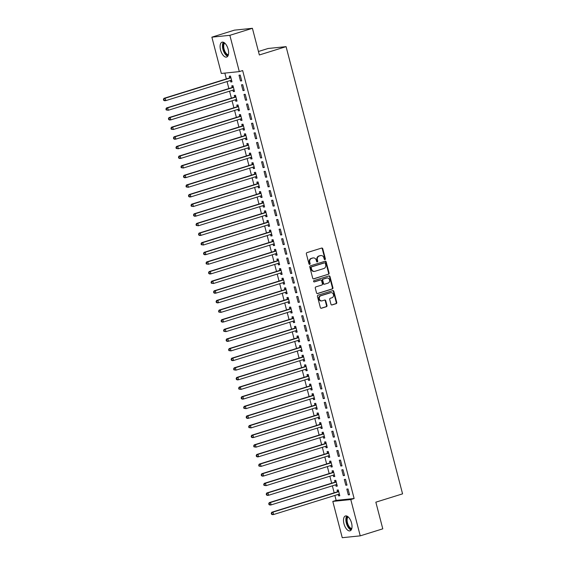 <?xml version="1.0" encoding="UTF-8"?>
<svg xmlns="http://www.w3.org/2000/svg" width="566" height="566" viewBox="0 0 566 566"><rect width="100%" height="100%" fill="white"/><g stroke="black" fill="none" stroke-linecap="round" stroke-linejoin="round"><path stroke-width="0.85" d="M324.969 259.624A0.686 0.601 84.1 0 0 325.372 258.782L322.754 248.743A0.983 0.856 84.1 0 0 321.693 248.057L306.935 252.648A0.983 0.856 84.1 0 0 306.362 253.851L308.972 263.89A0.686 0.601 84.1 0 0 310.126 263.53L309.786 262.235A3.134 2.738 84.1 0 1 311.618 258.393L312.849 258.011A3.134 2.738 84.1 0 1 313.316 257.912A3.134 2.738 84.1 0 1 316.26 260.219L316.599 261.513A0.686 0.601 84.1 0 0 317.745 261.159L317.406 259.858A3.134 2.738 84.1 0 1 319.245 256.016L320.476 255.634A3.134 2.738 84.1 0 1 320.943 255.542A3.134 2.738 84.1 0 1 323.886 257.841L324.226 259.143A0.686 0.601 84.1 0 0 324.969 259.624M324.615 259.61A0.686 0.601 84.1 0 0 324.884 258.832L322.273 248.792A0.983 0.856 84.1 0 0 321.587 248.092M309.369 264.357A0.686 0.601 84.1 0 0 309.637 263.579L309.298 262.284L309.786 262.235M316.995 261.987A0.686 0.601 84.1 0 0 317.264 261.209L316.925 259.907L317.406 259.858M343.972 523.783A7.79 3.75 72.7 0 1 345.451 515.966A7.79 3.75 72.7 0 1 351.55 523.012A7.79 3.75 72.7 0 1 350.078 530.83A7.79 3.75 72.7 0 1 343.972 523.783M220.563 50.013A7.79 3.75 72.7 0 1 222.042 42.188A7.79 3.75 72.7 0 1 228.14 49.235A7.79 3.75 72.7 0 1 226.669 57.053A7.79 3.75 72.7 0 1 220.563 50.013M330.969 304.26A0.983 0.856 84.1 0 0 332.037 304.947L336.176 303.659A0.983 0.856 84.1 0 0 336.749 302.456L333.841 291.313A0.983 0.856 84.1 0 0 332.78 290.62L318.021 295.211A0.983 0.856 84.1 0 0 317.448 296.414L320.349 307.564A0.983 0.856 84.1 0 0 321.417 308.251L326.419 306.694A0.983 0.856 84.1 0 0 326.992 305.499L325.747 300.723A0.983 0.856 84.1 0 0 324.686 300.037L322.203 300.808A2.618 2.285 84.1 0 1 320.887 295.749L330.601 292.728A2.618 2.285 84.1 0 1 331.917 297.78L330.296 298.289A0.983 0.856 84.1 0 0 329.723 299.485L330.969 304.26M334.867 495.462L336.147 500.372L354.125 498.526L242.651 70.566L239.312 71.606L221.327 73.453L211.875 37.165L229.86 35.318L239.312 71.606M354.125 498.526L350.786 499.566L360.238 535.853L342.253 537.7L332.801 501.412L350.786 499.566M211.875 37.165L234.423 30.147L252.408 28.3L259.355 54.966L286.078 46.645L402.567 493.856L375.845 502.176L382.786 528.835L360.238 535.853M252.408 28.3L229.86 35.318M328.521 274.277A0.983 0.856 84.1 0 0 329.094 273.074L326.186 261.924A0.983 0.856 84.1 0 0 325.125 261.237L310.366 265.829A0.983 0.856 84.1 0 0 309.793 267.032L312.701 278.182A0.983 0.856 84.1 0 0 313.762 278.868L328.032 274.326A0.983 0.856 84.1 0 0 328.605 273.123L325.705 261.973A0.983 0.856 84.1 0 0 325.018 261.273M330.013 276.618L332.921 287.769A0.983 0.856 84.1 0 1 332.348 288.964L317.59 293.563A0.983 0.856 84.1 0 1 316.521 292.87L315.283 288.101A0.983 0.856 84.1 0 1 315.856 286.898L321.842 285.038A0.983 0.856 84.1 0 0 322.415 283.835L321.587 280.672A0.983 0.856 84.1 0 0 320.526 279.979L314.293 281.918A0.686 0.601 84.1 0 1 313.946 280.602L328.952 275.932A0.983 0.856 84.1 0 1 330.013 276.618L329.532 276.668L332.433 287.818L332.921 287.769M286.078 46.645L268.1 48.492L258.45 51.492M345.805 485.246L347.015 485.126L345.515 479.345L344.298 479.473L345.805 485.246L346.958 484.885M335.702 484.793L336.084 486.244L337.301 486.123L335.794 480.343L334.577 480.47L334.987 482.027M340.789 465.995L342.005 465.875L340.499 460.094L339.282 460.222L340.789 465.995L341.942 465.634M330.693 465.542L331.068 466.992L332.284 466.872L330.777 461.092L329.561 461.219L329.971 462.776M335.772 446.744L336.989 446.624L335.482 440.843L334.265 440.971L335.772 446.744L336.926 446.383M325.676 446.291L326.051 447.741L327.268 447.621L325.761 441.841L324.551 441.968L324.955 443.525M330.756 427.493L331.973 427.372L330.466 421.592L329.256 421.72L330.756 427.493L331.909 427.132M320.66 427.04L321.035 428.49L322.252 428.363L320.752 422.59L319.535 422.717L319.939 424.274M325.747 408.242L326.957 408.114L325.457 402.341L324.24 402.468L325.747 408.242L326.9 407.881M315.644 407.789L316.026 409.239L317.236 409.112L315.736 403.339L314.519 403.466L314.922 405.023M320.731 388.991L321.948 388.863L320.441 383.09L319.224 383.217L320.731 388.991L321.884 388.63M310.635 388.538L311.01 389.988L312.227 389.861L310.72 384.088L309.503 384.215L309.913 385.771M315.715 369.74L316.932 369.612L315.425 363.839L314.208 363.966L315.715 369.74L316.868 369.379M305.619 369.287L305.994 370.737L307.211 370.61L305.704 364.837L304.494 364.964L304.897 366.52M310.699 350.488L311.916 350.361L310.409 344.588L309.199 344.715L310.699 350.488L311.852 350.128M300.603 350.036L300.978 351.486L302.194 351.359L300.688 345.585L299.478 345.713L299.881 347.269M305.682 331.237L306.899 331.11L305.399 325.337L304.183 325.464L305.682 331.237L306.843 330.877M295.586 330.785L295.968 332.235L297.178 332.108L295.678 326.334L294.462 326.462L294.865 328.018M300.673 311.986L301.883 311.859L300.383 306.086L299.166 306.213L300.673 311.986L301.827 311.625M290.57 311.533L290.952 312.984L292.169 312.856L290.662 307.083L289.445 307.204L289.856 308.767M295.657 292.735L296.874 292.608L295.367 286.835L294.15 286.955L295.657 292.735L296.81 292.374M285.561 292.282L285.936 293.733L287.153 293.605L285.646 287.832L284.429 287.952L284.84 289.516M290.641 273.484L291.858 273.357L290.351 267.584L289.134 267.704L290.641 273.484L291.794 273.123M280.545 273.031L280.92 274.482L282.137 274.354L280.63 268.581L279.42 268.701L279.823 270.265M285.625 254.233L286.842 254.106L285.335 248.333L284.125 248.453L285.625 254.233L286.778 253.872M275.529 253.78L275.904 255.231L277.121 255.103L275.621 249.33L274.404 249.45L274.807 251.014M280.616 234.982L281.826 234.855L280.326 229.081L279.109 229.202L280.616 234.982L281.769 234.621M270.513 234.529L270.895 235.98L272.105 235.852L270.605 230.079L269.388 230.199L269.791 231.763M275.6 215.731L276.816 215.604L275.309 209.83L274.093 209.951L275.6 215.731L276.753 215.37M265.504 215.278L265.879 216.728L267.095 216.601L265.588 210.828L264.372 210.948L264.782 212.505M270.583 196.48L271.8 196.352L270.293 190.579L269.076 190.7L270.583 196.48L271.737 196.119M260.487 196.027L260.862 197.477L262.079 197.35L260.572 191.577L259.362 191.697L259.766 193.254M265.567 177.229L266.784 177.101L265.277 171.328L264.067 171.448L265.567 177.229L266.72 176.868M255.471 176.776L255.846 178.219L257.063 178.099L255.556 172.326L254.346 172.446L254.75 174.003M260.551 157.971L261.768 157.85L260.268 152.077L259.051 152.197L260.551 157.971L261.711 157.617M250.455 157.525L250.837 158.968L252.047 158.848L250.547 153.075L249.33 153.195L249.733 154.751M255.542 138.72L256.752 138.599L255.252 132.826L254.035 132.946L255.542 138.72L256.695 138.366M245.439 138.267L245.821 139.717L247.038 139.597L245.531 133.817L244.314 133.944L244.724 135.5M250.526 119.468L251.743 119.348L250.236 113.568L249.019 113.695L250.526 119.468L251.679 119.115M240.43 119.016L240.805 120.466L242.022 120.346L240.515 114.565L239.298 114.693L239.708 116.249M245.51 100.217L246.726 100.097L245.22 94.317L244.003 94.444L245.51 100.217L246.663 99.864M235.414 99.765L235.789 101.215L237.005 101.095L235.498 95.314L234.289 95.442L234.692 96.998M240.493 80.966L241.71 80.846L240.203 75.066L238.994 75.193L240.493 80.966L241.647 80.613M230.397 80.513L230.772 81.964L231.989 81.844L230.489 76.063L229.272 76.191L229.676 77.747M224.844 73.092L226.365 78.915M227.051 81.561L228.869 88.544M229.555 91.183L231.381 98.166M232.067 100.812L233.885 107.795M234.572 110.434L236.39 117.417M237.083 120.063L238.902 127.046M239.588 129.685L241.406 136.668M242.092 139.314L243.918 146.297M244.604 148.936L246.422 155.919M247.109 158.565L248.927 165.548M249.62 168.187L251.438 175.17M252.125 177.816L253.943 184.799M254.629 187.438L256.455 194.428M257.141 197.067L258.959 204.05M259.645 206.689L261.464 213.679M262.157 216.318L263.975 223.301M264.662 225.94L266.48 232.93M267.166 235.569L268.984 242.552M269.678 245.191L271.496 252.181M272.182 254.82L274.001 261.803M274.694 264.442L276.512 271.432M277.199 274.071L279.017 281.054M279.703 283.7L281.521 290.683M282.215 293.322L284.033 300.305M284.719 302.952L286.538 309.935M287.224 312.574L289.049 319.557M289.735 322.203L291.554 329.186M292.24 331.825L294.058 338.808M294.752 341.454L296.57 348.437M297.256 351.076L299.074 358.059M299.761 360.705L301.586 367.688M302.272 370.327L304.091 377.31M304.777 379.956L306.595 386.939M307.288 389.578L309.107 396.568M309.793 399.207L311.611 406.19M312.298 408.829L314.123 415.819M314.809 418.458L316.627 425.441M317.314 428.08L319.132 435.07M319.825 437.709L321.644 444.692M322.33 447.331L324.148 454.321M324.834 456.96L326.653 463.943M327.346 466.582L329.164 473.572M329.851 476.211L331.669 483.194M332.355 485.833L334.181 492.823M232.902 90.143L233.284 91.593L234.501 91.466L232.994 85.692L231.777 85.813L232.187 87.376M243.005 90.595L244.215 90.468L242.715 84.695L241.498 84.822L243.005 90.595L244.158 90.235M237.918 109.394L238.3 110.844L239.51 110.717L238.01 104.943L236.793 105.071L237.196 106.627M248.014 109.846L249.231 109.719L247.731 103.946L246.514 104.073L248.014 109.846L249.174 109.486M242.934 128.645L243.309 130.095L244.526 129.968L243.026 124.195L241.809 124.322L242.213 125.878M253.03 129.098L254.247 128.97L252.74 123.197L251.53 123.324L253.03 129.098L254.184 128.737M247.95 147.896L248.325 149.346L249.542 149.219L248.035 143.446L246.826 143.573L247.229 145.129M258.046 148.349L259.263 148.221L257.756 142.448L256.54 142.575L258.046 148.349L259.2 147.988M252.967 167.147L253.342 168.597L254.559 168.47L253.052 162.697L251.835 162.824L252.245 164.381M263.063 167.6L264.28 167.472L262.773 161.699L261.556 161.826L263.063 167.6L264.216 167.239M257.976 186.398L258.358 187.848L259.568 187.721L258.068 181.948L256.851 182.075L257.254 183.632M268.079 186.851L269.289 186.723L267.789 180.95L266.572 181.078L268.079 186.851L269.232 186.49M262.992 205.649L263.374 207.099L264.584 206.972L263.084 201.199L261.867 201.326L262.27 202.883M273.088 206.102L274.305 205.974L272.798 200.201L271.588 200.329L273.088 206.102L274.241 205.741M268.008 224.9L268.383 226.35L269.6 226.223L268.093 220.45L266.883 220.577L267.286 222.134M278.104 225.353L279.321 225.233L277.814 219.452L276.604 219.58L278.104 225.353L279.257 224.992M273.024 244.151L273.399 245.602L274.616 245.481L273.109 239.701L271.892 239.828L272.303 241.385M283.12 244.604L284.337 244.484L282.83 238.703L281.613 238.831L283.12 244.604L284.274 244.243M278.033 263.402L278.415 264.853L279.632 264.732L278.125 258.952L276.908 259.079L277.319 260.636M288.136 263.855L289.346 263.735L287.846 257.954L286.629 258.082L288.136 263.855L289.29 263.494M283.05 282.653L283.432 284.104L284.641 283.983L283.142 278.203L281.925 278.33L282.328 279.887M293.153 283.106L294.362 282.986L292.863 277.206L291.646 277.333L293.153 283.106L294.306 282.752M288.066 301.904L288.441 303.355L289.658 303.235L288.158 297.454L286.941 297.582L287.344 299.138M298.162 302.357L299.379 302.237L297.872 296.457L296.662 296.584L298.162 302.357L299.315 302.003M293.082 321.155L293.457 322.606L294.674 322.486L293.167 316.705L291.957 316.833L292.36 318.389M303.178 321.608L304.395 321.488L302.888 315.708L301.671 315.835L303.178 321.608L304.331 321.255M298.098 340.407L298.473 341.857L299.69 341.737L298.183 335.956L296.966 336.084L297.376 337.64M308.194 340.859L309.411 340.739L307.904 334.959L306.687 335.086L308.194 340.859L309.347 340.506M303.107 359.658L303.489 361.108L304.706 360.988L303.199 355.207L301.982 355.335L302.393 356.891M313.21 360.11L314.42 359.99L312.92 354.217L311.703 354.337L313.21 360.11L314.363 359.757M308.123 378.916L308.505 380.359L309.715 380.239L308.215 374.466L306.998 374.586L307.402 376.142M318.219 379.369L319.436 379.241L317.929 373.468L316.719 373.588L318.219 379.369L319.373 379.008M313.139 398.167L313.514 399.617L314.731 399.49L313.224 393.717L312.015 393.837L312.418 395.393M323.236 398.62L324.452 398.492L322.945 392.719L321.736 392.839L323.236 398.62L324.389 398.259M318.156 417.418L318.531 418.868L319.748 418.741L318.241 412.968L317.024 413.088L317.434 414.645M328.252 417.871L329.469 417.743L327.962 411.97L326.745 412.09L328.252 417.871L329.405 417.51M323.172 436.669L323.547 438.119L324.764 437.992L323.257 432.219L322.04 432.339L322.45 433.903M333.268 437.122L334.478 436.994L332.978 431.221L331.761 431.342L333.268 437.122L334.421 436.761M328.181 455.92L328.563 457.37L329.773 457.243L328.273 451.47L327.056 451.59L327.459 453.154M338.284 456.373L339.494 456.246L337.994 450.472L336.777 450.593L338.284 456.373L339.437 456.012M333.197 475.171L333.572 476.622L334.789 476.494L333.289 470.721L332.072 470.841L332.475 472.405M343.293 475.624L344.51 475.497L343.003 469.723L341.793 469.844L343.293 475.624L344.446 475.263M338.213 494.422L338.588 495.873L339.805 495.745L338.298 489.972L337.088 490.092L337.492 491.656M348.309 494.875L349.526 494.748L348.019 488.974L346.802 489.095L348.309 494.875L349.463 494.514M336.147 500.372L332.801 501.412M230.772 81.964L231.933 81.61M233.284 91.593L234.437 91.232M235.789 101.215L236.942 100.861M238.3 110.844L239.453 110.483M240.805 120.466L241.958 120.112M243.309 130.095L244.47 129.734M245.821 139.717L246.974 139.363M248.325 149.346L249.479 148.985M250.837 158.968L251.99 158.614M253.342 168.597L254.495 168.236M255.846 178.219L256.999 177.865M258.358 187.848L259.511 187.488M260.862 197.477L262.016 197.117M263.374 207.099L264.527 206.739M265.879 216.728L267.032 216.368M268.383 226.35L269.536 225.99M270.895 235.98L272.048 235.619M273.399 245.602L274.552 245.241M275.904 255.231L277.064 254.87M278.415 264.853L279.569 264.492M280.92 274.482L282.073 274.121M283.432 284.104L284.585 283.743M285.936 293.733L287.089 293.372M288.441 303.355L289.601 303.001M290.952 312.984L292.106 312.623M293.457 322.606L294.61 322.252M295.968 332.235L297.122 331.874M298.473 341.857L299.626 341.503M300.978 351.486L302.131 351.125M303.489 361.108L304.642 360.754M305.994 370.737L307.147 370.376M308.505 380.359L309.659 380.005M311.01 389.988L312.163 389.627M313.514 399.617L314.668 399.256M316.026 409.239L317.179 408.878M318.531 418.868L319.684 418.507M321.035 428.49L322.195 428.129M323.547 438.119L324.7 437.759M326.051 447.741L327.205 447.381M328.563 457.37L329.716 457.01M331.068 466.992L332.221 466.632M333.572 476.622L334.732 476.261M336.084 486.244L337.237 485.883M338.588 495.873L339.741 495.512M320.943 255.542L320.455 255.591A3.134 2.738 84.1 0 0 319.988 255.683L320.476 255.634M316.925 259.907A3.134 2.738 84.1 0 1 318.757 256.065L319.988 255.683M313.316 257.912L312.828 257.962A3.134 2.738 84.1 0 0 312.361 258.061L312.849 258.011M309.298 262.284A3.134 2.738 84.1 0 1 311.137 258.443L312.361 258.061M313.38 278.882L328.032 274.326M325.316 263.324A0.686 0.601 84.1 0 0 324.566 262.843L311.611 266.869A0.686 0.601 84.1 0 0 311.215 267.711L311.569 269.083A3.134 2.738 84.1 0 0 314.512 271.383A3.134 2.738 84.1 0 0 314.979 271.291L323.83 268.532A3.134 2.738 84.1 0 0 325.669 264.69L325.316 263.324M324.29 262.872A0.686 0.601 84.1 0 0 324.077 262.893L324.566 262.843M314.512 271.383L314.024 271.432A3.134 2.738 84.1 0 1 311.081 269.133L310.727 267.76A0.686 0.601 84.1 0 1 311.13 266.919L324.077 262.893M317.208 293.577L331.86 289.014A0.983 0.856 84.1 0 0 332.433 287.818M320.335 280A0.983 0.856 84.1 0 0 320.038 280.029L313.974 281.918M328.047 283.106A2.618 2.285 84.1 0 0 326.731 278.048L323.313 279.116A0.983 0.856 84.1 0 0 322.733 280.312L323.561 283.481A0.983 0.856 84.1 0 0 324.629 284.167L328.047 283.106M327.127 277.97L326.639 278.019A2.618 2.285 84.1 0 0 326.249 278.097L326.731 278.048M324.141 284.217A0.983 0.856 84.1 0 1 323.073 283.531L322.252 280.361A0.983 0.856 84.1 0 1 322.825 279.165L326.249 278.097M329.532 276.668A0.983 0.856 84.1 0 0 328.846 275.96M330.99 292.65L330.509 292.7A2.618 2.285 84.1 0 0 330.112 292.778L330.601 292.728M321.813 300.886L321.325 300.935A2.618 2.285 84.1 0 1 320.398 295.799L330.112 292.778M321.035 308.272L325.931 306.744A0.983 0.856 84.1 0 0 326.504 305.548L325.266 300.772A0.983 0.856 84.1 0 0 324.58 300.065M331.655 304.968L335.688 303.709A0.983 0.856 84.1 0 0 336.261 302.506L333.36 291.363A0.983 0.856 84.1 0 0 332.674 290.655M230.631 80.443L231.664 80.584M230.695 76.856L229.57 77.846A0.998 0.87 -95.9 0 1 229.272 78.009L163.963 98.335L165.18 98.215L165.803 100.621L231.119 80.294A0.998 0.87 -95.9 0 1 231.444 80.266L231.586 80.28M230.893 77.627L230.786 77.719A0.998 0.87 -95.9 0 1 230.489 77.889L165.18 98.215L163.433 99.361L163.68 100.324L164.168 100.274L163.914 99.312M164.168 100.274L165.803 100.621L164.593 100.748L163.68 100.324M163.433 99.361L163.963 98.335M233.135 90.072L234.168 90.206M233.199 86.478L232.074 87.468A0.998 0.87 -95.9 0 1 231.784 87.638L166.475 107.965L167.685 107.837L168.314 110.243L233.624 89.916A0.998 0.87 -95.9 0 1 233.956 89.888L234.091 89.909M233.397 87.249L233.291 87.348A0.998 0.87 -95.9 0 1 233.001 87.511L167.685 107.837L165.937 108.983L166.192 109.953L166.673 109.896L166.425 108.934M166.673 109.896L168.314 110.243L166.192 109.953M165.937 108.983L166.475 107.965M235.647 99.694L236.68 99.835M235.704 96.107L234.586 97.097A0.998 0.87 -95.9 0 1 234.289 97.26L168.979 117.587L170.196 117.466L170.819 119.872L236.135 99.545A0.998 0.87 -95.9 0 1 236.461 99.517L236.602 99.531M235.909 96.878L235.796 96.97A0.998 0.87 -95.9 0 1 235.506 97.14L170.196 117.466L168.449 118.612L168.696 119.575L169.184 119.525L168.93 118.563M169.184 119.525L170.819 119.872L169.602 119.999L168.696 119.575M168.449 118.612L168.979 117.587M228.19 55.397A6.735 3.247 72.7 0 1 226.513 54.69A6.735 3.247 72.7 0 1 223.209 48.351A6.735 3.247 72.7 0 1 224.235 42.683M224.744 43.08A6.24 3.007 -107.3 0 0 223.91 48.365A6.24 3.007 -107.3 0 0 226.945 54.131A6.24 3.007 -107.3 0 0 228.388 54.782M223.379 42.245A7.74 3.729 -107.3 0 0 222.827 48.895A7.74 3.729 -107.3 0 0 226.492 55.546A7.74 3.729 -107.3 0 0 227.737 56.246M351.599 529.175A6.735 3.247 72.7 0 1 349.93 528.467A6.735 3.247 72.7 0 1 346.618 522.128A6.735 3.247 72.7 0 1 347.644 516.461M348.154 516.857A6.24 3.007 -107.3 0 0 347.319 522.142A6.24 3.007 -107.3 0 0 350.354 527.908A6.24 3.007 -107.3 0 0 351.797 528.559M346.788 516.022A7.74 3.729 -107.3 0 0 346.236 522.673A7.74 3.729 -107.3 0 0 349.901 529.323A7.74 3.729 -107.3 0 0 351.146 530.024M238.152 109.323L239.185 109.457M238.215 105.729L237.09 106.719A0.998 0.87 -95.9 0 1 236.8 106.889L171.484 127.216L172.701 127.088L173.33 129.501L238.64 109.167A0.998 0.87 -95.9 0 1 238.972 109.139L239.107 109.16M238.413 106.5L238.307 106.599A0.998 0.87 -95.9 0 1 238.01 106.762L172.701 127.088L170.953 128.241L171.201 129.204L171.689 129.154L171.441 128.185M171.689 129.154L173.33 129.501L171.201 129.204M170.953 128.241L171.484 127.216M240.663 118.945L241.689 119.086M240.72 115.358L239.602 116.348A0.998 0.87 -95.9 0 1 239.305 116.511L173.995 136.845L175.205 136.717L175.835 139.123L241.144 118.796A0.998 0.87 -95.9 0 1 241.477 118.768L241.611 118.789M240.918 116.129L240.812 116.221A0.998 0.87 -95.9 0 1 240.522 116.391L175.205 136.717L173.458 137.863L173.712 138.826L174.194 138.776L173.946 137.814M174.194 138.776L175.835 139.123L174.618 139.25L173.712 138.826M173.458 137.863L173.995 136.845M243.168 128.574L244.201 128.715M243.231 124.98L242.107 125.97A0.998 0.87 -95.9 0 1 241.809 126.14L176.5 146.467L177.717 146.339L178.34 148.752L243.656 128.418A0.998 0.87 -95.9 0 1 243.981 128.39L244.123 128.411M243.43 125.751L243.323 125.85A0.998 0.87 -95.9 0 1 243.026 126.013L177.717 146.339L175.969 147.493L176.217 148.455L176.705 148.405L176.451 147.443M176.705 148.405L178.34 148.752L176.217 148.455M175.969 147.493L176.5 146.467M245.672 138.196L246.705 138.337M245.736 134.609L244.611 135.599A0.998 0.87 -95.9 0 1 244.321 135.762L179.005 156.096L180.221 155.968L180.851 158.374L246.16 138.047A0.998 0.87 -95.9 0 1 246.493 138.019L246.627 138.04M245.934 135.38L245.828 135.472A0.998 0.87 -95.9 0 1 245.538 135.642L180.221 155.968L178.474 157.115L178.729 158.077L179.21 158.027L178.962 157.065M179.21 158.027L180.851 158.374L179.634 158.501L178.729 158.077M178.474 157.115L179.005 156.096M248.184 147.825L249.217 147.967M248.241 144.231L247.123 145.221A0.998 0.87 -95.9 0 1 246.826 145.391L181.516 165.718L182.733 165.59L183.356 168.003L248.672 147.669A0.998 0.87 -95.9 0 1 248.998 147.641L249.139 147.662M248.446 145.002L248.333 145.101A0.998 0.87 -95.9 0 1 248.042 145.264L182.733 165.59L180.979 166.744L181.233 167.706L181.721 167.656L181.467 166.694M181.721 167.656L183.356 168.003L181.233 167.706M180.979 166.744L181.516 165.718M250.688 157.447L251.721 157.589M250.752 153.86L249.627 154.851A0.998 0.87 -95.9 0 1 249.337 155.013L184.021 175.347L185.238 175.219L185.867 177.625L251.177 157.298A0.998 0.87 -95.9 0 1 251.509 157.27L251.644 157.291M250.95 154.631L250.844 154.723A0.998 0.87 -95.9 0 1 250.547 154.893L185.238 175.219L183.49 176.366L183.738 177.328L184.226 177.278L183.978 176.316M184.226 177.278L185.867 177.625L184.65 177.752L183.738 177.328M183.49 176.366L184.021 175.347M253.2 167.076L254.226 167.218M253.257 163.482L252.132 164.473A0.998 0.87 -95.9 0 1 251.842 164.642L186.532 184.969L187.742 184.849L188.372 187.254L253.681 166.92A0.998 0.87 -95.9 0 1 254.014 166.892L254.148 166.913M253.455 164.253L253.349 164.352A0.998 0.87 -95.9 0 1 253.059 164.515L187.742 184.849L185.995 185.995L186.249 186.957L186.73 186.907L186.483 185.945M186.73 186.907L188.372 187.254L186.249 186.957M185.995 185.995L186.532 184.969M255.705 176.698L256.738 176.84M255.761 173.111L254.643 174.102A0.998 0.87 -95.9 0 1 254.346 174.264L189.037 194.598L190.254 194.471L190.876 196.876L256.193 176.55A0.998 0.87 -95.9 0 1 256.518 176.521L256.66 176.542M255.966 173.882L255.86 173.974A0.998 0.87 -95.9 0 1 255.563 174.144L190.254 194.471L188.506 195.617L188.754 196.579L189.242 196.529L188.987 195.567M189.242 196.529L190.876 196.876L189.667 197.003L188.754 196.579M188.506 195.617L189.037 194.598M258.209 186.327L259.242 186.469M258.273 182.74L257.148 183.724A0.998 0.87 -95.9 0 1 256.858 183.893L191.541 204.22L192.758 204.1L193.388 206.505L258.697 186.172A0.998 0.87 -95.9 0 1 259.03 186.15L259.164 186.164M258.471 183.504L258.365 183.603A0.998 0.87 -95.9 0 1 258.068 183.766L192.758 204.1L191.011 205.246L191.258 206.208L191.747 206.158L191.499 205.196M191.747 206.158L193.388 206.505L191.258 206.208M191.011 205.246L191.541 204.22M260.721 195.949L261.754 196.091M260.777 192.362L259.66 193.353A0.998 0.87 -95.9 0 1 259.362 193.515L194.053 213.849L195.27 213.722L195.893 216.127L261.202 195.801A0.998 0.87 -95.9 0 1 261.534 195.772L261.676 195.794M260.983 193.133L260.869 193.225A0.998 0.87 -95.9 0 1 260.579 193.395L195.27 213.722L193.515 214.868L193.77 215.83L194.258 215.78L194.004 214.818M194.258 215.78L195.893 216.127L194.676 216.254L193.77 215.83M193.515 214.868L194.053 213.849M263.225 205.578L264.258 205.72M263.289 201.991L262.164 202.975A0.998 0.87 -95.9 0 1 261.874 203.144L196.558 223.471L197.775 223.351L198.404 225.756L263.714 205.423A0.998 0.87 -95.9 0 1 264.039 205.401L264.18 205.416M263.487 202.755L263.381 202.854A0.998 0.87 -95.9 0 1 263.084 203.017L197.775 223.351L196.027 224.497L196.275 225.459L196.763 225.41L196.515 224.447M196.763 225.41L198.404 225.756L196.275 225.459M196.027 224.497L196.558 223.471M265.73 215.2L266.763 215.342M265.794 211.613L264.669 212.604A0.998 0.87 -95.9 0 1 264.379 212.766L199.069 233.1L200.279 232.973L200.909 235.378L266.218 215.052A0.998 0.87 -95.9 0 1 266.551 215.023L266.685 215.045M265.992 212.384L265.886 212.476A0.998 0.87 -95.9 0 1 265.596 212.646L200.279 232.973L198.532 234.119L198.786 235.081L199.267 235.031L199.02 234.069M199.267 235.031L200.909 235.378L199.692 235.506L198.786 235.081M198.532 234.119L199.069 233.1M268.242 224.829L269.275 224.971M268.298 221.242L267.18 222.226A0.998 0.87 -95.9 0 1 266.883 222.396L201.574 242.722L202.791 242.602L203.413 245.007L268.73 224.681A0.998 0.87 -95.9 0 1 269.055 224.652L269.197 224.667M268.503 222.006L268.397 222.105A0.998 0.87 -95.9 0 1 268.1 222.268L202.791 242.602L201.043 243.748L201.291 244.71L201.779 244.661L201.524 243.698M201.779 244.661L203.413 245.007L201.291 244.71M201.043 243.748L201.574 242.722M270.746 234.451L271.779 234.593M270.81 230.864L269.685 231.855A0.998 0.87 -95.9 0 1 269.395 232.025L204.078 252.351L205.295 252.224L205.925 254.629L271.234 234.303A0.998 0.87 -95.9 0 1 271.567 234.274L271.701 234.296M271.008 231.635L270.902 231.727A0.998 0.87 -95.9 0 1 270.605 231.897L205.295 252.224L203.548 253.37L203.795 254.332L204.284 254.283L204.036 253.32M204.284 254.283L205.925 254.629L204.708 254.757L203.795 254.332M203.548 253.37L204.078 252.351M273.258 244.08L274.291 244.222M273.314 240.493L272.196 241.477A0.998 0.87 -95.9 0 1 271.899 241.647L206.59 261.973L207.8 261.853L208.43 264.258L273.739 243.932A0.998 0.87 -95.9 0 1 274.071 243.904L274.206 243.918M273.52 241.257L273.406 241.357A0.998 0.87 -95.9 0 1 273.116 241.519L207.8 261.853L206.052 262.999L206.307 263.961L206.795 263.912L206.54 262.949M206.795 263.912L208.43 264.258L206.307 263.961M206.052 262.999L206.59 261.973M275.762 253.702L276.795 253.844M275.826 250.115L274.701 251.106A0.998 0.87 -95.9 0 1 274.404 251.276L209.095 271.602L210.311 271.475L210.934 273.88L276.25 253.554A0.998 0.87 -95.9 0 1 276.576 253.526L276.717 253.547M276.024 250.887L275.918 250.979A0.998 0.87 -95.9 0 1 275.621 251.148L210.311 271.475L208.564 272.621L208.812 273.583L209.3 273.534L209.045 272.571M209.3 273.534L210.934 273.88L209.724 274.008L208.812 273.583M208.564 272.621L209.095 271.602M278.267 263.332L279.3 263.473M278.33 259.744L277.206 260.735A0.998 0.87 -95.9 0 1 276.916 260.898L211.606 281.224L212.816 281.104L213.446 283.509L278.755 263.183A0.998 0.87 -95.9 0 1 279.088 263.155L279.222 263.169M278.529 260.509L278.422 260.608A0.998 0.87 -95.9 0 1 278.132 260.77L212.816 281.104L211.068 282.25L211.323 283.212L211.804 283.163L211.557 282.201M211.804 283.163L213.446 283.509L211.323 283.212M211.068 282.25L211.606 281.224M280.778 272.961L281.811 273.095M280.835 269.366L279.717 270.357A0.998 0.87 -95.9 0 1 279.42 270.527L214.111 290.853L215.328 290.726L215.95 293.131L281.267 272.805A0.998 0.87 -95.9 0 1 281.592 272.777L281.734 272.798M281.04 270.138L280.934 270.23A0.998 0.87 -95.9 0 1 280.637 270.399L215.328 290.726L213.58 291.872L213.828 292.834L214.316 292.785L214.061 291.823M214.316 292.785L215.95 293.131L214.74 293.259L213.828 292.834M213.58 291.872L214.111 290.853M283.283 282.583L284.316 282.724M283.347 278.996L282.222 279.986A0.998 0.87 -95.9 0 1 281.932 280.149L216.615 300.475L217.832 300.355L218.462 302.76L283.771 282.434A0.998 0.87 -95.9 0 1 284.104 282.406L284.238 282.42M283.545 279.767L283.439 279.859A0.998 0.87 -95.9 0 1 283.142 280.029L217.832 300.355L216.085 301.501L216.332 302.463L216.82 302.414L216.573 301.452M216.82 302.414L218.462 302.76L217.245 302.888L216.332 302.463M216.085 301.501L216.615 300.475M285.795 292.212L286.82 292.346M285.851 288.618L284.733 289.608A0.998 0.87 -95.9 0 1 284.436 289.778L219.127 310.104L220.337 309.977L220.966 312.382L286.276 292.056A0.998 0.87 -95.9 0 1 286.608 292.028L286.743 292.049M286.056 289.389L285.943 289.481A0.998 0.87 -95.9 0 1 285.653 289.65L220.337 309.977L218.589 311.123L218.844 312.092L219.325 312.036L219.077 311.074M219.325 312.036L220.966 312.382L218.844 312.092M218.589 311.123L219.127 310.104M288.299 301.834L289.332 301.975M288.363 298.247L287.238 299.237A0.998 0.87 -95.9 0 1 286.941 299.4L221.631 319.726L222.848 319.606L223.471 322.012L288.787 301.685A0.998 0.87 -95.9 0 1 289.113 301.657L289.254 301.671M288.561 299.018L288.455 299.11A0.998 0.87 -95.9 0 1 288.158 299.28L222.848 319.606L221.101 320.752L221.348 321.714L221.837 321.665L221.582 320.703M221.837 321.665L223.471 322.012L222.261 322.139L221.348 321.714M221.101 320.752L221.631 319.726M290.804 311.463L291.837 311.597M290.867 307.869L289.742 308.859A0.998 0.87 -95.9 0 1 289.452 309.029L224.136 329.355L225.353 329.228L225.983 331.634L291.292 311.307A0.998 0.87 -95.9 0 1 291.624 311.279L291.759 311.3M291.065 308.64L290.959 308.739A0.998 0.87 -95.9 0 1 290.669 308.902L225.353 329.228L223.605 330.374L223.86 331.343L224.341 331.287L224.094 330.325M224.341 331.287L225.983 331.634L223.86 331.343M223.605 330.374L224.136 329.355M293.315 321.085L294.348 321.226M293.372 317.498L292.254 318.488A0.998 0.87 -95.9 0 1 291.957 318.651L226.648 338.977L227.865 338.857L228.487 341.263L293.804 320.936A0.998 0.87 -95.9 0 1 294.129 320.908L294.27 320.922M293.577 318.269L293.464 318.361A0.998 0.87 -95.9 0 1 293.174 318.531L227.865 338.857L226.11 340.003L226.365 340.965L226.853 340.916L226.598 339.954M226.853 340.916L228.487 341.263L227.27 341.39L226.365 340.965M226.11 340.003L226.648 338.977M295.82 330.714L296.853 330.855M295.884 327.12L294.759 328.11A0.998 0.87 -95.9 0 1 294.469 328.28L229.152 348.606L230.369 348.479L230.999 350.892L296.308 330.558A0.998 0.87 -95.9 0 1 296.641 330.53L296.775 330.551M296.082 327.891L295.976 327.99A0.998 0.87 -95.9 0 1 295.678 328.153L230.369 348.479L228.622 349.632L228.869 350.595L229.357 350.545L229.11 349.576M229.357 350.545L230.999 350.892L228.869 350.595M228.622 349.632L229.152 348.606M298.332 340.336L299.357 340.477M298.388 336.749L297.263 337.739A0.998 0.87 -95.9 0 1 296.973 337.902L231.664 358.236L232.874 358.108L233.503 360.514L298.813 340.187A0.998 0.87 -95.9 0 1 299.145 340.159L299.28 340.18M298.586 337.52L298.48 337.612A0.998 0.87 -95.9 0 1 298.19 337.782L232.874 358.108L231.126 359.254L231.381 360.217L231.862 360.167L231.614 359.205M231.862 360.167L233.503 360.514L232.286 360.641L231.381 360.217M231.126 359.254L231.664 358.236M300.836 349.965L301.869 350.106M300.9 346.371L299.775 347.361A0.998 0.87 -95.9 0 1 299.478 347.531L234.168 367.858L235.385 367.73L236.008 370.143L301.324 349.809A0.998 0.87 -95.9 0 1 301.65 349.781L301.791 349.802M301.098 347.142L300.992 347.241A0.998 0.87 -95.9 0 1 300.695 347.404L235.385 367.73L233.638 368.883L233.885 369.846L234.374 369.796L234.119 368.834M234.374 369.796L236.008 370.143L233.885 369.846M233.638 368.883L234.168 367.858M303.341 359.587L304.374 359.728M303.404 356L302.279 356.99A0.998 0.87 -95.9 0 1 301.989 357.153L236.673 377.487L237.89 377.359L238.519 379.765L303.829 359.438A0.998 0.87 -95.9 0 1 304.161 359.41L304.296 359.431M303.602 356.771L303.496 356.863A0.998 0.87 -95.9 0 1 303.206 357.033L237.89 377.359L236.142 378.505L236.39 379.468L236.878 379.418L236.63 378.456M236.878 379.418L238.519 379.765L237.303 379.892L236.39 379.468M236.142 378.505L236.673 377.487M305.852 369.216L306.885 369.357M305.909 365.622L304.791 366.612A0.998 0.87 -95.9 0 1 304.494 366.782L239.185 387.109L240.401 386.981L241.024 389.394L306.333 369.06A0.998 0.87 -95.9 0 1 306.666 369.032L306.807 369.053M306.114 366.393L306.001 366.492A0.998 0.87 -95.9 0 1 305.711 366.655L240.401 386.981L238.647 388.135L238.902 389.097L239.39 389.047L239.135 388.085M239.39 389.047L241.024 389.394L238.902 389.097M238.647 388.135L239.185 387.109M308.357 378.838L309.39 378.979M308.42 375.251L307.296 376.241A0.998 0.87 -95.9 0 1 307.005 376.404L241.689 396.738L242.906 396.61L243.536 399.016L308.845 378.689A0.998 0.87 -95.9 0 1 309.178 378.661L309.312 378.682M308.619 376.022L308.512 376.114A0.998 0.87 -95.9 0 1 308.215 376.284L242.906 396.61L241.158 397.757L241.406 398.719L241.894 398.669L241.647 397.707M241.894 398.669L243.536 399.016L242.319 399.143L241.406 398.719M241.158 397.757L241.689 396.738M310.861 388.467L311.894 388.609M310.925 384.873L309.8 385.863A0.998 0.87 -95.9 0 1 309.51 386.033L244.201 406.36L245.411 406.239L246.04 408.645L311.35 388.311A0.998 0.87 -95.9 0 1 311.682 388.29L311.816 388.304M311.123 385.644L311.017 385.743A0.998 0.87 -95.9 0 1 310.727 385.906L245.411 406.239L243.663 407.386L243.918 408.348L244.399 408.298L244.151 407.336M244.399 408.298L246.04 408.645L243.918 408.348M243.663 407.386L244.201 406.36M313.373 398.089L314.406 398.231M313.43 394.502L312.312 395.493A0.998 0.87 -95.9 0 1 312.015 395.655L246.705 415.989L247.922 415.861L248.545 418.267L313.861 397.94A0.998 0.87 -95.9 0 1 314.187 397.912L314.328 397.933M313.635 395.273L313.529 395.365A0.998 0.87 -95.9 0 1 313.231 395.535L247.922 415.861L246.175 417.008L246.422 417.97L246.91 417.92L246.656 416.958M246.91 417.92L248.545 418.267L247.335 418.394L246.422 417.97M246.175 417.008L246.705 415.989M315.878 407.718L316.91 407.86M315.941 404.131L314.816 405.115A0.998 0.87 -95.9 0 1 314.526 405.284L249.21 425.611L250.427 425.49L251.056 427.896L316.366 407.562A0.998 0.87 -95.9 0 1 316.698 407.541L316.833 407.555M316.139 404.895L316.033 404.994A0.998 0.87 -95.9 0 1 315.736 405.157L250.427 425.49L248.679 426.637L248.927 427.599L249.415 427.549L249.167 426.587M249.415 427.549L251.056 427.896L248.927 427.599M248.679 426.637L249.21 425.611M318.389 417.34L319.422 417.482M318.446 413.753L317.328 414.744A0.998 0.87 -95.9 0 1 317.031 414.906L251.721 435.24L252.931 435.113L253.561 437.518L318.87 417.192A0.998 0.87 -95.9 0 1 319.203 417.163L319.337 417.184M318.651 414.524L318.538 414.616A0.998 0.87 -95.9 0 1 318.248 414.786L252.931 435.113L251.184 436.259L251.438 437.221L251.927 437.171L251.672 436.209M251.927 437.171L253.561 437.518L252.344 437.645L251.438 437.221M251.184 436.259L251.721 435.24M320.894 426.969L321.927 427.111M320.957 423.382L319.832 424.366A0.998 0.87 -95.9 0 1 319.535 424.535L254.226 444.862L255.443 444.742L256.065 447.147L321.382 426.814A0.998 0.87 -95.9 0 1 321.707 426.792L321.849 426.806M321.155 424.146L321.049 424.245A0.998 0.87 -95.9 0 1 320.752 424.408L255.443 444.742L253.695 445.888L253.943 446.85L254.431 446.8L254.176 445.838M254.431 446.8L256.065 447.147L253.943 446.85M253.695 445.888L254.226 444.862M323.398 436.591L324.431 436.733M323.462 433.004L322.337 433.995A0.998 0.87 -95.9 0 1 322.047 434.157L256.738 454.491L257.947 454.364L258.577 456.769L323.886 436.443A0.998 0.87 -95.9 0 1 324.219 436.414L324.353 436.436M323.66 433.775L323.554 433.867A0.998 0.87 -95.9 0 1 323.264 434.037L257.947 454.364L256.2 455.51L256.455 456.472L256.936 456.422L256.688 455.46M256.936 456.422L258.577 456.769L257.36 456.896L256.455 456.472M256.2 455.51L256.738 454.491M325.91 446.22L326.943 446.362M325.966 442.633L324.849 443.617A0.998 0.87 -95.9 0 1 324.551 443.786L259.242 464.113L260.459 463.993L261.082 466.398L326.398 446.072A0.998 0.87 -95.9 0 1 326.724 446.043L326.865 446.058M326.172 443.397L326.066 443.496A0.998 0.87 -95.9 0 1 325.768 443.659L260.459 463.993L258.712 465.139L258.959 466.101L259.447 466.051L259.193 465.089M259.447 466.051L261.082 466.398L258.959 466.101M258.712 465.139L259.242 464.113M328.414 455.842L329.447 455.984M328.478 452.255L327.353 453.246A0.998 0.87 -95.9 0 1 327.063 453.416L261.747 473.742L262.964 473.615L263.593 476.02L328.903 455.694A0.998 0.87 -95.9 0 1 329.235 455.665L329.37 455.687M328.676 453.026L328.57 453.118A0.998 0.87 -95.9 0 1 328.273 453.288L262.964 473.615L261.216 474.761L261.464 475.723L261.952 475.673L261.704 474.711M261.952 475.673L263.593 476.02L262.376 476.148L261.464 475.723M261.216 474.761L261.747 473.742M330.926 465.471L331.952 465.613M330.983 461.884L329.865 462.875A0.998 0.87 -95.9 0 1 329.568 463.038L264.258 483.364L265.468 483.244L266.098 485.649L331.407 465.323A0.998 0.87 -95.9 0 1 331.74 465.294L331.874 465.309M331.188 462.648L331.075 462.747A0.998 0.87 -95.9 0 1 330.785 462.91L265.468 483.244L263.721 484.39L263.975 485.352L264.456 485.303L264.209 484.34M264.456 485.303L266.098 485.649L263.975 485.352M263.721 484.39L264.258 483.364M333.431 475.093L334.464 475.235M333.494 471.506L332.369 472.497A0.998 0.87 -95.9 0 1 332.072 472.667L266.763 492.993L267.98 492.866L268.602 495.271L333.919 474.945A0.998 0.87 -95.9 0 1 334.244 474.916L334.386 474.938M333.692 472.277L333.586 472.369A0.998 0.87 -95.9 0 1 333.289 472.539L267.98 492.866L266.232 494.012L266.48 494.974L266.968 494.925L266.713 493.962M266.968 494.925L268.602 495.271L267.393 495.399L266.48 494.974M266.232 494.012L266.763 492.993M335.935 484.722L336.968 484.864M335.999 481.135L334.874 482.126A0.998 0.87 -95.9 0 1 334.584 482.289L269.267 502.615L270.484 502.495L271.114 504.9L336.423 484.574A0.998 0.87 -95.9 0 1 336.756 484.546L336.89 484.56M336.197 481.907L336.091 481.999A0.998 0.87 -95.9 0 1 335.801 482.161L270.484 502.495L268.737 503.641L268.991 504.603L269.473 504.554L269.225 503.591M269.473 504.554L271.114 504.9L269.897 505.028L268.991 504.603M268.737 503.641L269.267 502.615M338.447 494.351L339.48 494.486M338.503 490.757L337.386 491.748A0.998 0.87 -95.9 0 1 337.088 491.918L271.779 512.244L272.996 512.117L273.619 514.522L338.935 494.196A0.998 0.87 -95.9 0 1 339.26 494.168L339.402 494.189M338.709 491.529L338.595 491.621A0.998 0.87 -95.9 0 1 338.305 491.79L272.996 512.117L271.248 513.263L271.496 514.225L271.984 514.176L271.73 513.213M271.984 514.176L273.619 514.522L272.402 514.65L271.496 514.225M271.248 513.263L271.779 512.244M324.884 258.832L325.372 258.782M309.637 263.579L310.126 263.53M317.264 261.209L317.745 261.159M318.757 256.065L319.245 256.016M311.137 258.443L311.618 258.393M322.273 248.792L322.754 248.743M325.705 261.973L326.186 261.924M328.605 273.123L329.094 273.074M311.13 266.919L311.611 266.869M310.727 267.76L311.215 267.711M311.081 269.133L311.569 269.083M331.86 289.014L332.348 288.964M320.038 280.029L320.526 279.979M322.825 279.165L323.313 279.116M322.252 280.361L322.733 280.312M323.073 283.531L323.561 283.481M320.398 295.799L320.887 295.749M325.266 300.772L325.747 300.723M326.504 305.548L326.992 305.499M325.931 306.744L326.419 306.694M333.36 291.363L333.841 291.313M336.261 302.506L336.749 302.456M335.688 303.709L336.176 303.659M229.57 77.846L230.786 77.719M229.272 78.009L230.489 77.889M231.084 80.301L231.444 80.266M232.074 87.468L233.291 87.348M231.784 87.638L233.001 87.511M233.595 89.93L233.956 89.888M234.586 97.097L235.796 96.97M234.289 97.26L235.506 97.14M236.1 99.552L236.461 99.517M237.09 106.719L238.307 106.599M236.8 106.889L238.01 106.762M238.611 109.181L238.972 109.139M239.602 116.348L240.812 116.221M239.305 116.511L240.522 116.391M241.116 118.803L241.477 118.768M242.107 125.97L243.323 125.85M241.809 126.14L243.026 126.013M243.621 128.432L243.981 128.39M244.611 135.599L245.828 135.472M244.321 135.762L245.538 135.642M246.132 138.054L246.493 138.019M247.123 145.221L248.333 145.101M246.826 145.391L248.042 145.264M248.637 147.684L248.998 147.641M249.627 154.851L250.844 154.723M249.337 155.013L250.547 154.893M251.148 157.306L251.509 157.27M252.132 164.473L253.349 164.352M251.842 164.642L253.059 164.515M253.653 166.935L254.014 166.892M254.643 174.102L255.86 173.974M254.346 174.264L255.563 174.144M256.157 176.557L256.518 176.521M257.148 183.724L258.365 183.603M256.858 183.893L258.068 183.766M258.669 186.186L259.03 186.15M259.66 193.353L260.869 193.225M259.362 193.515L260.579 193.395M261.174 195.808L261.534 195.772M262.164 202.975L263.381 202.854M261.874 203.144L263.084 203.017M263.685 205.437L264.039 205.401M264.669 212.604L265.886 212.476M264.379 212.766L265.596 212.646M266.19 215.059L266.551 215.023M267.18 222.226L268.397 222.105M266.883 222.396L268.1 222.268M268.694 224.688L269.055 224.652M269.685 231.855L270.902 231.727M269.395 232.025L270.605 231.897M271.206 234.31L271.567 234.274M272.196 241.477L273.406 241.357M271.899 241.647L273.116 241.519M273.711 243.939L274.071 243.904M274.701 251.106L275.918 250.979M274.404 251.276L275.621 251.148M276.215 253.561L276.576 253.526M277.206 260.735L278.422 260.608M276.916 260.898L278.132 260.77M278.727 263.19L279.088 263.155M279.717 270.357L280.934 270.23M279.42 270.527L280.637 270.399M281.231 272.812L281.592 272.777M282.222 279.986L283.439 279.859M281.932 280.149L283.142 280.029M283.743 282.441L284.104 282.406M284.733 289.608L285.943 289.481M284.436 289.778L285.653 289.65M286.247 292.07L286.608 292.028M287.238 299.237L288.455 299.11M286.941 299.4L288.158 299.28M288.752 301.692L289.113 301.657M289.742 308.859L290.959 308.739M289.452 309.029L290.669 308.902M291.264 311.321L291.624 311.279M292.254 318.488L293.464 318.361M291.957 318.651L293.174 318.531M293.768 320.943L294.129 320.908M294.759 328.11L295.976 327.99M294.469 328.28L295.678 328.153M296.28 330.572L296.641 330.53M297.263 337.739L298.48 337.612M296.973 337.902L298.19 337.782M298.784 340.194L299.145 340.159M299.775 347.361L300.992 347.241M299.478 347.531L300.695 347.404M301.289 349.823L301.65 349.781M302.279 356.99L303.496 356.863M301.989 357.153L303.206 357.033M303.8 359.445L304.161 359.41M304.791 366.612L306.001 366.492M304.494 366.782L305.711 366.655M306.305 369.074L306.666 369.032M307.296 376.241L308.512 376.114M307.005 376.404L308.215 376.284M308.817 378.696L309.178 378.661M309.8 385.863L311.017 385.743M309.51 386.033L310.727 385.906M311.321 388.326L311.682 388.29M312.312 395.493L313.529 395.365M312.015 395.655L313.231 395.535M313.826 397.948L314.187 397.912M314.816 405.115L316.033 404.994M314.526 405.284L315.736 405.157M316.337 407.577L316.698 407.541M317.328 414.744L318.538 414.616M317.031 414.906L318.248 414.786M318.842 417.199L319.203 417.163M319.832 424.366L321.049 424.245M319.535 424.535L320.752 424.408M321.346 426.828L321.707 426.792M322.337 433.995L323.554 433.867M322.047 434.157L323.264 434.037M323.858 436.45L324.219 436.414M324.849 443.617L326.066 443.496M324.551 443.786L325.768 443.659M326.363 446.079L326.724 446.043M327.353 453.246L328.57 453.118M327.063 453.416L328.273 453.288M328.874 455.701L329.235 455.665M329.865 462.875L331.075 462.747M329.568 463.038L330.785 462.91M331.379 465.33L331.74 465.294M332.369 472.497L333.586 472.369M332.072 472.667L333.289 472.539M333.883 474.952L334.244 474.916M334.874 482.126L336.091 481.999M334.584 482.289L335.801 482.161M336.395 484.581L336.756 484.546M337.386 491.748L338.595 491.621M337.088 491.918L338.305 491.79M338.9 494.203L339.26 494.168M324.184 262.872L324.672 262.822M320.186 280L320.667 279.951M323.993 284.245L324.481 284.196"/></g></svg>
